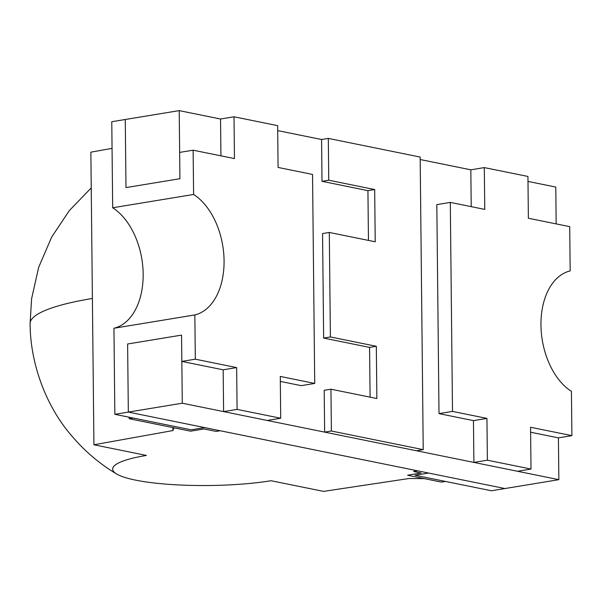 <?xml version="1.0" encoding="UTF-8"?>
<svg xmlns="http://www.w3.org/2000/svg" width="602" height="602" viewBox="0 0 602 602"><rect width="100%" height="100%" fill="white"/><g stroke="black" fill="none" stroke-linecap="round" stroke-linejoin="round"><path stroke-width="0.9" d="M368.454 240.401L367.935 190.638L322.01 181.315L321.573 139.513L328.316 138.407L420.166 157.054L423.229 449.649L331.378 431.009L330.942 389.208L376.867 398.532L376.318 346.278L330.393 336.954L329.302 232.455L375.227 241.778L374.677 189.532L328.752 180.209L328.316 138.407M423.229 449.649L416.486 450.763L324.636 432.116L324.2 390.314L330.942 389.208M370.095 397.154L369.575 347.392L323.65 338.068L322.559 233.568L329.302 232.455M322.01 181.315L328.752 180.209M324.636 432.116L331.378 431.009M369.575 347.392L376.318 346.278M323.65 338.068L330.393 336.954M367.935 190.638L374.677 189.532M407.584 475.234L421.069 473.014L413.612 471.494L417.653 470.832L428.564 473.044L415.079 475.264L445.503 481.442L441.454 482.104L407.584 475.234L424.237 478.613L409.067 478.507L323.552 491.382L271.035 480.727A96.102 17.435 -0.6 0 1 123.643 477.04A96.102 17.435 -0.6 0 1 146.444 455.436L93.927 444.773L172.932 430.565L173.948 427.796L190.593 431.182L204.078 428.963L190.593 431.182L129.167 418.706L133.215 418.044L191.195 429.813L204.68 427.593L220.181 430.739L216.133 431.408L204.078 428.963L216.133 431.408L220.181 430.739L417.653 470.832L413.612 471.494L421.069 473.014L407.584 475.234M129.152 417.216L129.167 418.706M220.926 155.835L220.535 119.008L179.208 110.617L111.776 121.717L112.679 207.78L193.596 194.461A63.759 40.56 -99.3 0 1 224.072 260.756A63.759 40.56 -99.3 0 1 194.852 314.929L195.319 359.191L181.834 361.411L181.556 335.118L127.616 343.998L181.556 335.118L182.271 403.212L558.852 479.666L558.415 437.865L571.9 435.645L571.433 391.375A63.759 40.56 -99.3 0 1 540.957 325.08A63.759 40.56 -99.3 0 1 570.177 270.908L569.71 226.645L528.375 218.255L527.939 176.454L484.317 167.597L484.753 209.398L450.304 202.4L452.493 411.407L486.943 418.398L487.379 460.199L531.009 469.056L530.565 427.254L571.9 435.645M556.173 223.891L555.789 187.064L527.992 181.42M471.216 206.644L470.824 169.817L420.188 159.538M321.573 139.513L277.703 130.611M179.208 110.617L179.923 178.711L125.976 187.591L125.269 119.497L125.976 187.591L179.923 178.711L179.644 152.411L193.129 150.191L234.464 158.582L234.02 116.788L277.65 125.645L278.086 167.439L312.536 174.437L314.718 383.436L301.233 385.656L280.329 381.412M182.271 403.212L128.331 412.092L127.616 343.998L128.331 412.092L504.912 488.546L491.428 490.765L415.079 475.264L428.564 473.044L504.912 488.546L558.852 479.666M93.927 444.773L90.864 152.171L112.062 148.363M172.902 427.586L172.932 430.565M195.319 359.191L236.646 367.589L237.09 409.383L280.713 418.239L280.276 376.446L314.718 383.436M237.09 409.383L223.605 411.602L267.228 420.459L280.713 418.239M112.679 207.78A63.759 40.56 -99.3 0 1 143.163 274.076A63.759 40.56 -99.3 0 1 113.944 328.248L114.847 414.311L191.195 429.813L204.68 427.593L128.331 412.092L114.847 414.311M194.852 314.929L113.944 328.248M181.834 361.411L223.161 369.809L223.605 411.602M236.646 367.589L223.161 369.809M193.596 194.461L193.129 150.191M220.535 119.008L234.02 116.788M450.304 202.4L436.819 204.62L439.008 413.627L473.45 420.617L473.894 462.419L517.517 471.276L531.009 469.056M530.618 432.221L558.415 437.865M470.824 169.817L484.317 167.597M439.008 413.627L452.493 411.407M486.943 418.398L473.45 420.617M487.379 460.199L473.894 462.419M92.392 298.472A177.116 32.139 179.4 0 0 30.1 323.635L31.575 298.87L38.648 267.378L51.697 237.007L69.388 210.527L91.241 187.907M116.698 474.022C99.774 463.984 84.769 451.252 71.698 435.833C46.294 406.719 30.213 363.879 30.1 323.635"/></g></svg>
